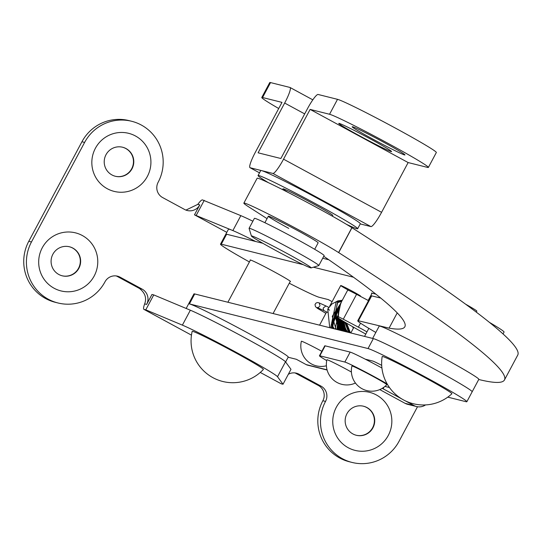 <?xml version="1.0" encoding="UTF-8"?>
<svg xmlns="http://www.w3.org/2000/svg" width="545" height="545" viewBox="0 0 545 545"><rect width="100%" height="100%" fill="white"/><g stroke="black" fill="none" stroke-linecap="round" stroke-linejoin="round"><path stroke-width="0.82" d="M314.69 249.297L318.151 242.811A28.231 1.131 -151.9 0 0 297.713 230.63A28.231 1.131 -151.9 0 0 268.344 216.215A28.231 1.131 -151.9 0 0 288.782 228.396M478.728 379.49A1868.934 75.006 -151.9 0 0 504.466 379.954L517.75 355.074A1868.934 75.006 -151.9 0 0 351.975 227.735L351.886 227.674A56.462 2.269 -151.9 0 0 315.882 207.073A56.462 2.269 -151.9 0 0 257.145 178.249L243.853 203.128A56.462 2.269 -151.9 0 0 248.363 206.65A1756.004 70.469 28.1 0 1 267.043 218.654M504.466 379.954A1868.934 75.006 -151.9 0 0 338.69 252.614L338.595 252.56A56.462 2.269 -151.9 0 0 302.598 231.959A56.462 2.269 -151.9 0 0 243.853 203.128M366.942 331.905A11.295 0.456 -151.9 0 0 361.281 328.724A11.295 0.456 -151.9 0 0 358.385 327.177L343.282 319.213A11.295 0.456 -151.9 0 0 334.426 314.996A56.462 2.269 -151.9 0 0 365.777 334.092M334.426 314.996A11.295 0.456 -151.9 0 0 334.419 315.003L347.71 290.11A11.295 0.456 -151.9 0 0 347.71 290.124L334.432 314.99M368.509 300.622L356.566 294.327A11.295 0.456 -151.9 0 0 347.71 290.11M380.717 298.054L371.683 295.88L358.399 320.76A56.462 2.269 -151.9 0 0 357.752 320.78A56.462 2.269 -151.9 0 0 375.832 332.45M371.683 295.88A56.462 2.269 -151.9 0 0 371.036 295.894L357.752 320.78M397.223 312.898L389.082 328.144L358.399 320.76M323.757 256.293A1756.004 70.469 28.1 0 1 404.846 326.768A1756.004 70.469 28.1 0 1 389.082 328.144M348.902 290.41A11.295 0.456 28.1 0 1 340.727 285.532A11.295 0.456 28.1 0 1 352.479 291.303A11.295 0.456 28.1 0 1 360.654 296.173L360.524 296.419M250.319 260.251A22.87 0.92 28.1 0 1 250.135 259.992A22.87 0.92 28.1 0 1 273.924 271.662A22.87 0.92 28.1 0 1 290.478 281.533A22.87 0.92 28.1 0 1 290.165 281.527M489.492 322.422A56.462 2.269 28.1 0 1 504.057 332.055L503.049 333.942M285.614 361.969L288.23 357.077A56.462 2.269 28.1 0 0 247.355 332.716A56.462 2.269 28.1 0 0 188.611 303.885A56.462 2.269 28.1 0 1 189.408 303.906L368.025 348.555A56.462 2.269 28.1 0 1 425.979 377.365A56.462 2.269 28.1 0 1 466.854 401.726A56.462 2.269 28.1 0 1 466.057 401.706L447.779 397.142M368.025 348.555L373.345 338.602A56.462 2.269 28.1 0 1 431.293 367.412A56.462 2.269 28.1 0 1 472.168 391.773A56.462 2.269 28.1 0 0 431.293 367.412A56.462 2.269 28.1 0 0 373.345 338.602L194.722 293.953A56.462 2.269 28.1 0 0 193.925 293.932L186.172 308.456M226.809 232.354L194.483 214.825L232.865 230.576A56.462 2.269 28.1 0 1 255.673 241.496A56.462 2.269 28.1 0 0 228.471 229.234L225.814 234.214A56.462 2.269 28.1 0 1 226.611 234.234L262.826 243.281M322.708 258.255L328.833 259.781M327.061 369.83L306.167 364.605L296.364 359.291L288.142 357.234M365.245 359.175L372.814 361.069A11.861 0.477 28.1 0 1 381.698 365.361M249.406 261.954A56.462 2.269 28.1 0 1 220.5 244.167A56.462 2.269 28.1 0 1 221.297 244.187L303.313 264.686M313.409 267.207L353.494 277.228M332.116 301.664L328.253 299.573L319.322 297.338A56.462 2.269 28.1 0 1 289.252 283.23M371.922 293.476A11.861 0.477 28.1 0 1 371.492 293.081A11.861 0.477 28.1 0 1 371.656 293.087L375.859 294.137M306.167 364.605A5.648 5.573 104 0 0 307.455 365.109L327.116 370.021M360.429 136.305A29.927 1.199 28.1 0 1 338.806 123.368A29.927 1.199 28.1 0 1 369.898 138.675A29.927 1.199 28.1 0 1 391.562 151.53A29.927 1.199 28.1 0 1 360.429 136.305M373.829 139.656A29.927 1.199 28.1 0 1 352.206 126.713A29.927 1.199 28.1 0 1 383.292 142.02A29.927 1.199 28.1 0 1 404.962 154.882A29.927 1.199 28.1 0 1 373.829 139.656M329.548 114.266A56.462 2.269 28.1 0 1 387.488 143.069A56.462 2.269 28.1 0 1 428.37 167.438A56.462 2.269 28.1 0 1 427.573 167.417L408.144 162.56L310.125 109.409L329.548 114.266L337.519 99.333L318.096 94.476A16.936 2.677 -61.5 0 0 307.441 108.741L280.873 158.506L258.092 152.811L284.667 103.046A16.936 2.677 -61.5 0 0 290.063 87.486A16.936 2.677 -61.5 0 0 289.96 87.445L270.538 82.588A56.462 2.269 -151.9 0 0 269.741 82.568L261.77 97.501A56.462 2.269 28.1 0 1 262.561 97.521L281.99 102.378L255.414 152.144A16.936 2.677 -61.5 0 0 250.019 167.703A16.936 2.677 -61.5 0 0 250.121 167.744L272.895 173.433A16.936 2.677 -61.5 0 0 283.55 159.174L310.125 109.409M428.37 167.438L436.341 152.505A56.462 2.269 -151.9 0 0 395.466 128.143A56.462 2.269 -151.9 0 0 337.519 99.333M278.713 108.516A56.462 2.269 28.1 0 1 261.77 97.501M360.245 223.92L370.92 226.591A16.936 2.677 -61.5 0 0 381.575 212.325L408.144 162.56M69.338 246.742A14.96 14.763 -76 0 1 79.338 266.498A14.96 14.763 -76 0 1 62.076 275.77M58.819 274.482A14.96 14.763 -76 0 1 69.487 246.783A14.96 14.763 -76 0 1 79.624 266.648A14.96 14.763 -76 0 1 58.819 274.482M54.146 288.264A29.927 29.525 -76 0 1 42.251 247.805A29.927 29.525 -76 0 1 82.315 235.515A29.927 29.525 -76 0 1 94.203 275.974A29.927 29.525 -76 0 1 54.146 288.264M122.482 147.205A14.96 14.763 -76 0 1 132.489 166.961A14.96 14.763 -76 0 1 115.227 176.239M111.97 174.952A14.96 14.763 -76 0 1 122.639 147.245A14.96 14.763 -76 0 1 132.769 167.117A14.96 14.763 -76 0 1 111.97 174.952M107.29 188.727A29.927 29.525 -76 0 1 95.402 148.267A29.927 29.525 -76 0 1 135.46 135.977A29.927 29.525 -76 0 1 147.354 176.437A29.927 29.525 -76 0 1 107.29 188.727M356.151 435.23A14.96 14.763 104 0 0 366.662 407.49A14.96 14.763 104 0 0 363.406 406.202M366.976 407.565A14.96 14.763 104 0 0 346.17 415.399A14.96 14.763 104 0 0 356.307 435.271A14.96 14.763 104 0 0 366.976 407.565M376.384 394.968A29.927 29.525 104 0 0 336.326 407.258A29.927 29.525 104 0 0 348.214 447.724A29.927 29.525 104 0 0 388.278 435.435A29.927 29.525 104 0 0 376.384 394.968M194.483 214.825L199.797 204.872A11.295 11.138 104 0 1 184.68 209.512L162.621 197.556A11.295 11.138 104 0 1 158.132 182.282A42.346 41.781 104 0 0 141.305 125.03A42.346 41.781 104 0 0 131.645 121.269A42.346 41.781 104 0 0 84.618 142.422L81.941 141.755A42.346 41.781 104 0 1 128.967 120.602L131.645 121.269M153.751 294.906L190.348 310.207L182.377 325.133L145.781 309.833L153.751 294.906L151.966 294.457L146.646 304.41A11.295 11.138 104 0 0 142.163 289.143L120.104 277.18A11.295 11.138 104 0 0 104.987 281.82A42.346 41.781 104 0 1 57.961 302.972A42.346 41.781 104 0 1 31.467 241.96L84.618 142.422M417.504 406.74L399.063 441.28A42.346 41.781 104 0 1 352.029 462.433A42.346 41.781 104 0 1 325.542 401.413A11.295 11.138 104 0 0 321.053 386.146L299.001 374.183A11.295 11.138 104 0 0 288.339 374.272M145.781 309.833L143.989 309.39A16.936 2.677 118.5 0 1 143.887 309.349A16.936 2.677 118.5 0 1 144.65 303.912C146.83 298.054 145.106 292.903 139.479 288.469L117.427 276.513A11.295 11.138 104 0 0 116.167 275.927M31.467 241.96L28.79 241.285A42.346 41.781 104 0 0 55.283 302.305L57.961 302.972M28.79 241.285L81.941 141.755M325.542 401.413L322.865 400.745A42.346 41.781 104 0 0 349.352 461.758L352.029 462.433M322.865 400.745A11.295 11.138 104 0 0 318.375 385.479L295.063 372.93M185.934 210.097L197.801 204.375A16.936 2.677 118.5 0 1 202.454 199.899L240.835 215.643A56.462 2.269 28.1 0 1 252.88 221.209M196.268 215.275L204.239 200.342M190.348 310.207A56.462 2.269 28.1 0 1 244.732 337.709A56.462 2.269 28.1 0 1 285.485 361.798L290.982 369.319L283.012 384.245L281.227 383.803L260.278 372.446L281.125 383.762A16.936 2.677 -61.5 0 0 281.227 383.803M182.377 325.133A56.462 2.269 28.1 0 1 236.762 352.642A56.462 2.269 28.1 0 1 277.514 376.724L283.012 384.245M372.48 376.118A19.763 0.79 28.1 0 1 386.786 384.654A20.431 20.431 0 0 1 351.92 366.036A19.763 0.79 28.1 0 1 372.48 376.118M326.401 365.777A20.431 20.431 0 0 1 301.365 341.272A19.763 0.79 28.1 0 1 321.836 351.307M423.302 376.697A39.526 1.587 28.1 0 1 451.9 393.762A41.781 41.781 0 0 1 382.174 356.532A39.526 1.587 28.1 0 1 423.302 376.697M465.655 304.219A22.583 0.906 28.1 0 1 476.834 311.12L476.289 312.128M286.65 253.248A33.879 1.363 28.1 0 1 311.127 267.902A33.879 1.363 28.1 0 1 275.934 250.571A33.879 1.363 28.1 0 1 251.409 236.012A33.879 1.363 28.1 0 1 286.65 253.248M251.409 236.012L249.079 228.389A39.526 1.587 28.1 0 1 249.085 228.314A39.526 1.587 28.1 0 1 290.199 248.493A39.526 1.587 28.1 0 1 318.811 265.551A39.526 1.587 28.1 0 1 318.757 265.592L311.127 267.902M249.085 228.314L254.399 218.361A39.526 1.587 28.1 0 1 295.513 238.54A39.526 1.587 28.1 0 1 324.125 255.598L318.811 265.551M192.16 331.387A40.385 1.621 28.1 0 1 234.18 351.988A40.385 1.621 28.1 0 1 263.405 369.421A41.781 41.781 0 0 1 192.167 331.38M268.338 182.643A56.462 2.269 28.1 0 1 258.058 175.544L260.714 170.571A56.462 2.269 28.1 0 1 319.452 199.395A56.462 2.269 28.1 0 1 360.327 223.763L357.67 228.737A56.462 2.269 28.1 0 1 346.477 224.342M258.058 175.544A56.462 2.269 28.1 0 1 316.795 204.375A56.462 2.269 28.1 0 1 357.67 228.737M288.414 192.583A28.231 1.131 28.1 0 1 282.964 188.843A28.231 1.131 28.1 0 1 312.333 203.258A28.231 1.131 28.1 0 1 332.77 215.439L332.375 216.181M326.734 360.613A28.231 1.131 28.1 0 1 319.445 355.79A28.231 1.131 28.1 0 1 319.84 355.803L344.849 362.05A28.231 1.131 28.1 0 1 373.822 376.452A28.231 1.131 28.1 0 1 387.148 383.918M319.445 355.79L324.759 345.837A28.231 1.131 28.1 0 1 325.161 345.843L350.163 352.097A28.231 1.131 28.1 0 1 379.136 366.499A28.231 1.131 28.1 0 1 381.922 368.018M382.243 388.326A11.295 0.456 28.1 0 0 383.121 388.81L401.74 398.906M405.323 400.848L414.002 405.548L405.071 403.32A11.295 11.138 104 0 0 407.646 404.322L416.578 406.55A11.295 11.138 -76 0 1 414.002 405.548M425.543 404.915A11.295 11.138 -76 0 1 416.578 406.55M405.071 403.32L379.749 389.586M389.464 387.529L384.954 386.398M326.911 359.789A19.763 0.79 28.1 0 1 347.478 369.871A19.763 0.79 28.1 0 1 351.402 372.024M190.287 310.18A56.462 2.269 28.1 0 1 244.691 337.689A56.462 2.269 28.1 0 1 285.491 361.798L277.514 376.724M372.637 338.425L379.197 326.142A56.462 2.269 28.1 0 1 437.935 354.965A56.462 2.269 28.1 0 1 478.817 379.334L466.854 401.726M328.635 309.308L327.79 309.008L329.562 310.194M351.886 227.674L338.595 252.56M351.975 227.735L338.69 252.614M356.566 294.327L343.282 319.213M360.531 323.165L358.385 327.177M351.934 227.701L338.643 252.587M189.408 303.906L194.722 293.953M226.611 234.234L221.297 244.187M262.561 97.521L270.538 82.588M290.151 87.547L312.816 99.837L290.063 87.486M250.121 167.744L259.509 172.833M272.895 173.433L370.92 226.591M283.55 159.174L381.575 212.325M284.667 103.046L304.689 113.898M199.797 204.872L197.801 204.375M321.053 386.146L318.375 385.479M299.001 374.183L296.317 373.516M143.887 309.349L191.459 335.141L143.989 309.39M146.646 304.41L144.65 303.912M142.163 289.143L139.479 288.469M120.104 277.18L117.427 276.513M232.865 230.576L240.835 215.643M344.849 362.05L350.163 352.097M383.121 388.81L384.007 387.148M319.84 355.803L325.161 345.843M328.792 307.36L325.91 305.949L323.13 308.102L323.757 310.534L327.402 312.326M225.814 234.214L220.5 244.167M250.019 167.703L259.502 172.847M340.727 285.532L329.711 306.174M326.448 312.278L319.574 325.161M282.964 188.843L282.555 189.606M268.344 216.215L264.884 222.701M290.301 281.274L273.072 313.538M250.455 259.999L227.899 302.243M368.842 328.356L364.544 336.401M326.911 359.782A20.431 20.431 0 0 0 355.449 383.019M372.072 293.19L368.195 300.459M353.821 327.375L350.83 332.975M327.817 308.926L331.939 303.981L337.818 300.881L342.28 300.275M319.636 306.426L318.253 307.482L317.204 307.578L323.757 310.534M325.91 305.949L318.75 302.734L317.238 302.564L315.875 303.184L314.99 304.635L315.528 306.719L317.497 308.347L325.883 313.334M350.462 332.879L346.593 323.165M349.556 332.654L345.666 322.62M348.657 332.43L344.753 322.075M347.751 332.205L345.482 328.649L343.847 321.53M346.858 331.98L342.941 320.978M345.952 331.755L342.049 320.433M345.06 331.53L341.156 319.881M344.147 331.305L340.278 319.329M343.248 331.081L339.406 318.777M342.349 330.849L338.534 318.212M341.442 330.624L337.675 317.646M340.543 330.399L336.824 317.067M339.644 330.175L335.986 316.468M338.738 329.95L335.155 315.828M337.832 329.725L338.459 307.441M336.933 329.5L339.535 305.425M336.027 329.275L332.259 316.332L340.237 304.11M335.127 329.051L340.761 303.136M334.228 328.819L331.421 324.03L341.17 302.366M333.322 328.594L331.953 326.7L341.504 301.739M332.423 328.369L337.403 302.775L341.769 301.235M331.53 328.144L337.866 301.916L341.988 300.833M330.624 327.92L336.122 302.066L342.158 300.506M329.718 327.695L327.749 309.049M352.547 326.639L353.364 328.233M319.983 305.588L319.322 303.47"/></g></svg>
